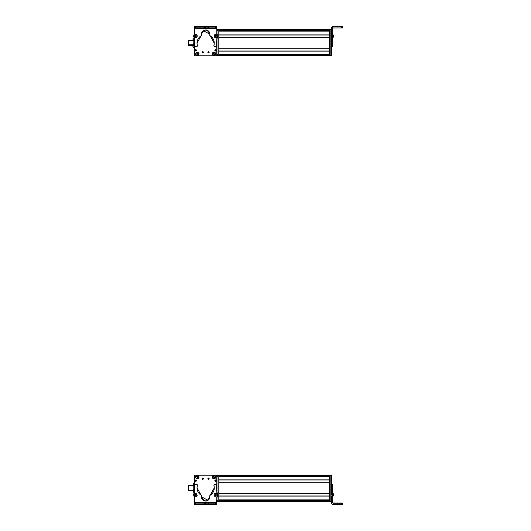 <?xml version="1.0" encoding="UTF-8"?>
<svg xmlns="http://www.w3.org/2000/svg" width="531" height="531" viewBox="0 0 531 531"><rect width="100%" height="100%" fill="white"/><g stroke="black" fill="none" stroke-linecap="round" stroke-linejoin="round"><path stroke-width="0.8" d="M194.512 48.746L194.512 43.794L194.512 48.746M194.512 51.129L194.512 54.647A0.843 0.843 0 0 0 194.512 54.66L194.512 51.129M193.045 45.613L188.631 45.613L188.631 44.173L193.045 44.173L188.631 44.173L188.631 40.575L193.045 40.575L193.045 45.089M188.631 42.015L188.631 44.173M188.213 44.046L188.213 42.141L188.213 44.046L188.631 44.046L188.213 44.046L188.213 45.321L188.631 45.321M194.306 45.235L194.306 40.953L194.306 45.235M194.306 46.429L194.306 39.885M193.968 38.73L194.306 39.759L193.968 38.73L193.384 38.73L193.968 38.73L194.306 39.759L194.306 42.971L193.968 40.787L194.306 39.759L193.968 40.787L193.384 40.787L193.045 39.759L193.384 38.73L193.045 40.575L193.045 39.759L193.384 40.787L193.968 40.787L194.306 42.971L194.306 46.303L193.968 45.155L194.306 42.971L193.968 45.155L193.384 45.155L193.045 39.759L193.384 45.155L193.968 45.155L194.306 46.303L193.968 47.458L194.306 46.303L193.968 47.458L193.384 47.458L193.045 46.303L193.384 45.155L193.045 46.303L193.045 42.971L193.045 46.303L193.384 47.458L193.968 47.458M193.384 38.73L193.045 39.759M193.384 47.458L193.045 46.429M193.045 45.235L193.045 40.953M194.512 38.471L194.18 39.095L194.18 38.471L193.417 38.73M192.919 40.575L192.919 39.732L192.919 40.575M194.18 47.093L194.18 47.717L194.18 47.093M192.919 45.613L192.919 46.456L192.919 45.613M216.88 26.683L216.867 29.358L216.88 26.683M194.598 26.55L201.037 26.59L194.598 26.55M194.512 29.617A0.418 0.418 0 0 1 194.519 29.537A0.418 0.418 0 0 0 194.512 29.617L194.512 31.296L194.93 29.192L194.519 30.679L194.519 29.623A0.418 0.418 0 0 1 194.519 29.583L194.519 29.577A0.418 0.418 0 0 0 194.519 29.623L194.519 30.679L194.519 29.623M216.827 55.357L216.409 55.775M216.688 55.669A0.418 0.418 0 0 0 216.774 55.563A0.418 0.418 0 0 1 216.356 55.835L194.937 55.835L194.519 55.41L194.519 43.814L194.519 55.41A0.418 0.418 0 0 0 194.937 55.835L216.356 55.835L194.937 55.835A0.418 0.418 0 0 1 194.897 55.828M194.512 29.776L194.512 31.163L194.512 29.776A0.418 0.418 0 0 1 194.519 29.749A0.418 0.418 0 0 0 194.512 29.776L194.512 31.229L194.937 29.358L194.512 31.229L194.512 29.776A0.418 0.418 0 0 1 194.519 29.749A0.418 0.418 0 0 0 194.512 29.776L194.937 29.358M194.512 47.717L194.512 55.151A0.418 0.418 0 0 0 194.519 55.178A0.418 0.418 0 0 1 194.512 55.151L194.512 47.717L193.417 47.458M194.937 55.569L194.512 55.151L194.512 43.794L194.512 55.151L194.937 55.569L194.512 55.151L194.512 43.794L194.512 55.151A0.418 0.418 0 0 0 194.519 55.178M218.878 51.135L218.878 54.647L329.346 54.647L218.878 54.647L218.878 51.135L329.346 51.135L329.346 54.647L329.346 51.135L218.878 51.135M218.878 37.303L218.878 48.746L329.346 48.746L218.878 48.746L218.878 37.303L329.346 37.303L329.346 48.746L329.346 37.303L218.878 37.303M218.878 31.143L218.878 34.907L329.346 34.907L218.878 34.907L218.878 31.143L329.346 31.143L329.346 34.907L329.346 31.143L218.878 31.143M218.878 55.483L329.346 55.483L218.878 55.483M218.878 51.009L329.346 51.009L218.878 51.009M218.878 48.872L329.346 48.872L218.878 48.872M218.878 37.177L329.346 37.177L218.878 37.177M218.878 35.033L329.346 35.033L218.878 35.033M218.878 31.024L329.346 31.024L218.878 31.017M323.883 30.732L218.878 30.732L323.883 30.732M218.878 30.639L329.346 30.639L218.878 30.639M218.878 29.603L329.346 29.603L218.878 29.603M218.878 29.57L329.346 29.57L218.878 29.57M218.878 29.444L329.346 29.444L218.878 29.444M332.705 26.683L341.526 26.683L341.526 27.944L333.335 27.944L332.705 28.574L333.335 27.944L342.787 27.937L341.526 27.944L341.526 26.683L332.705 26.683L331.444 27.944L331.444 39.513L331.444 27.811L332.705 26.683L332.705 33.108L332.705 26.55L331.444 27.811L331.444 29.145L331.444 27.811L332.705 26.683M332.705 35.232L332.705 33.108L331.444 33.108L332.705 33.108L332.705 35.232L331.444 35.232L332.705 35.232L332.705 36.3L332.705 35.232M332.705 37.356L332.705 36.3L331.444 36.3L332.705 36.3L332.705 37.356L331.444 37.356L332.705 37.356L332.705 39.513L332.705 37.356M332.705 43.257L332.705 39.513L331.444 39.513L332.705 39.513L332.705 43.257L331.444 43.257L332.705 43.257M332.705 46.303L332.705 43.336L331.444 43.336L332.705 43.336L332.705 46.303L331.444 46.303L332.705 46.303L332.705 46.907L332.705 46.303M341.526 26.55L332.705 26.55L342.787 26.557L334.278 26.616L342.787 26.63L341.526 26.683L342.787 26.676L342.787 27.937L342.787 26.557L341.526 26.55M332.705 46.874L331.444 46.874M342.787 27.858L342.787 26.603L342.787 27.891L342.787 26.63L334.278 26.616L342.787 26.603L342.787 27.858M342.787 26.603L342.787 27.891M332.705 35.112L332.705 34.601M332.705 37.787L333.627 36.785M333.627 37.004L333.627 35.298L332.705 34.508L332.705 35.982M333.627 36.088L333.627 35.73M332.705 35.876L332.705 35.292M333.627 36.918L332.705 37.701L332.705 36.234M332.705 34.581L332.705 35.345L332.705 34.581M333.627 36.885L333.627 35.331M333.627 35.55L333.627 36.287L333.627 35.55M331.444 29.563L330.182 29.563L330.182 29.145L331.444 29.145L330.182 29.145L330.182 29.563L331.444 29.563M330.182 55.357L330.182 29.563L330.182 55.357L331.444 55.357L330.182 55.357L330.182 55.775L330.182 55.357M331.444 39.513L331.444 55.775L330.182 55.775L331.444 55.821L330.182 55.821L331.444 55.821L331.444 39.513M329.346 29.358L329.346 55.569L329.346 29.358L330.182 29.358L329.346 29.358M330.182 29.776L329.346 29.776L330.182 29.776M330.182 55.151L329.346 55.151L330.182 55.151M330.182 55.569L329.346 55.569L330.182 55.569M323.883 30.944L329.346 30.944L323.883 31.017L323.883 30.665M218.878 29.776L218.878 29.358L218.035 29.358L218.878 29.358L218.878 29.776L218.035 29.776L218.878 29.776L218.878 55.151L218.878 29.776M218.878 55.569L218.878 55.151L218.035 55.151L218.878 55.151L218.878 55.569L218.035 55.569L218.878 55.569M216.774 54.308L218.035 54.308L218.035 55.569L216.774 55.569L218.035 55.569L218.035 54.308L216.774 54.308M218.035 30.619L218.035 54.308L218.035 30.619L216.801 30.619L218.035 30.619L218.035 29.358L218.035 30.619M216.807 29.358L218.035 29.358L216.807 29.358M202.265 51.952A0.631 0.631 0 0 0 202.132 52.33A0.631 0.631 0 0 1 202.762 51.699A0.631 0.631 0 0 1 203.393 52.33A0.631 0.631 0 0 0 203.22 51.899M216.774 55.41L216.774 43.442L216.774 55.41L216.356 55.835A0.418 0.418 0 0 0 216.774 55.41L216.774 43.442L216.774 55.41A0.418 0.418 0 0 1 216.721 55.622M203.3 52.662A0.631 0.631 0 0 0 203.393 52.33A0.631 0.631 0 0 1 202.762 52.961A0.631 0.631 0 0 1 202.132 52.33L203.393 52.33L202.132 52.33L202.882 51.713M208.676 51.726L209.134 52.33A0.631 0.631 0 0 1 208.504 52.961A0.631 0.631 0 0 1 207.873 52.33L209.134 52.33L207.873 52.33L208.623 51.713M197.32 55.536C199.49 54.414 199.49 53.299 197.32 52.177C195.156 53.299 195.156 54.414 197.32 55.536L197.32 55.536A1.679 1.679 0 0 1 195.64 53.857A1.679 1.679 0 0 1 197.32 52.177A1.679 1.679 0 0 1 198.999 53.857A1.679 1.679 0 0 1 197.32 55.536M215.659 53.857C214.537 51.693 213.422 51.693 212.3 53.857C213.422 56.027 214.537 56.027 215.659 53.857L215.659 53.857A1.679 1.679 0 0 1 213.98 55.536A1.679 1.679 0 0 1 212.3 53.857A1.679 1.679 0 0 1 213.98 52.177A1.679 1.679 0 0 1 215.659 53.857M196.317 50.77A0.69 0.69 0 0 0 196.443 50.372L195.063 50.372L196.443 50.372L195.687 51.062A0.69 0.69 0 0 1 195.627 51.049L195.063 50.372A0.69 0.69 0 0 1 195.753 49.675A0.69 0.69 0 0 1 196.443 50.372A0.69 0.69 0 0 0 196.41 50.153M214.962 49.994A0.69 0.69 0 0 0 215.54 51.062A0.69 0.69 0 0 0 216.23 50.372L214.849 50.372A0.69 0.69 0 0 1 215.54 49.675A0.69 0.69 0 0 1 216.23 50.372A0.69 0.69 0 0 0 216.203 50.16M202.59 52.934A0.631 0.631 0 0 0 203.267 52.708M202.935 51.726L203.393 52.33L202.132 52.33M194.884 55.828A0.418 0.418 0 0 1 194.519 55.41M194.937 55.835L216.356 55.835M208.331 52.934A0.631 0.631 0 0 0 209.008 52.708M209.041 52.662A0.631 0.631 0 0 0 208.962 51.899M208.006 51.952A0.631 0.631 0 0 0 207.873 52.33A0.631 0.631 0 0 1 208.504 51.699A0.631 0.631 0 0 1 209.134 52.33M195.441 49.748A0.69 0.69 0 0 0 195.302 50.896M196.443 50.372A0.69 0.69 0 0 1 195.753 51.062A0.69 0.69 0 0 1 195.063 50.372M216.23 50.372A0.69 0.69 0 0 1 215.54 51.062A0.69 0.69 0 0 1 214.849 50.372M216.807 37.183A0.843 0.843 0 0 1 215.699 37.721A0.843 0.843 0 0 0 216.037 37.781M193.642 36.181A2.104 2.104 0 0 0 193.928 37.243A2.104 2.104 0 0 1 193.928 35.119A4.202 4.202 0 0 0 194.512 33.002L194.519 27.831L194.512 33.002A4.202 4.202 0 0 1 193.928 35.119A2.104 2.104 0 0 0 193.642 36.181L194.505 39.407L194.923 46.197A0.843 0.843 0 0 0 195.946 46.781L197.386 45.752A0.843 0.843 0 0 0 197.353 45.52A8.622 8.622 0 0 1 201.123 35.776L201.514 34.907A4.202 4.202 0 0 1 201.448 34.157L203.001 30.904A4.202 4.202 0 0 1 203.267 30.698L209.858 34.176L209.772 35.079L214.252 43.144A8.622 8.622 0 0 1 213.9 45.553L214.484 46.602L215.301 46.821A0.843 0.843 0 0 0 216.323 46.243A11.828 11.828 0 0 0 216.787 43.004L216.787 39.42A4.069 4.069 0 0 1 217.358 37.296A2.104 2.104 0 0 0 217.365 35.172L217.65 36.234L216.787 39.367L216.323 46.243L215.301 46.821L213.867 45.785L214.252 43.144L209.772 35.079L209.858 34.176C207.063 28.747 204.262 28.74 201.448 34.157L201.528 35.059L197.014 43.104L197.386 45.752L195.946 46.781L194.923 46.197L194.505 39.407L193.642 36.181L194.512 33.002L194.525 26.577L194.545 28.462L216.807 28.515L216.801 33.128L217.365 35.172A4.129 4.129 0 0 1 216.801 33.128L216.807 27.884L215.546 27.877L216.807 27.884L216.807 26.623L216.807 28.515L194.545 28.462L194.545 27.831L208.298 27.864L194.545 27.831L194.545 28.462L194.545 26.577L194.545 27.831L207.044 27.864L216.807 27.884L216.807 26.623L194.525 26.577L194.512 33.002L193.921 35.139M214.803 34.754L214.239 35.312A0.843 0.843 0 0 1 214.803 34.754A0.843 0.843 0 0 0 214.239 35.312M215.281 37.369L216.847 36.938M194.479 37.124L195.415 37.721A0.843 0.843 0 0 1 194.479 37.124A0.843 0.843 0 0 0 194.877 37.628M197.034 35.219L196.337 34.681A0.843 0.843 0 0 1 197.034 35.219M201.448 34.183A4.202 4.202 0 0 1 205.656 29.962A4.202 4.202 0 0 1 209.785 34.927A0.843 0.843 0 0 0 209.772 35.079L210.17 35.796A0.843 0.843 0 0 1 209.772 35.079A0.843 0.843 0 0 0 210.17 35.796A8.622 8.622 0 0 1 214.252 43.144A8.622 8.622 0 0 0 210.17 35.796M217.378 35.199A2.104 2.104 0 0 1 217.65 36.174M194.519 27.831L194.525 26.577M194.499 39.135A4.348 4.348 0 0 0 193.928 37.243A4.348 4.348 0 0 1 194.505 39.407L194.499 43.144L194.505 39.407M194.499 43.144A10.507 10.507 0 0 0 194.923 46.197A10.507 10.507 0 0 1 194.499 43.23M195.946 46.781A0.843 0.843 0 0 1 195.541 46.788M195.474 46.768A0.843 0.843 0 0 1 194.923 46.197M196.755 46.562A0.843 0.843 0 0 0 197.386 45.752M201.528 35.059A0.843 0.843 0 0 1 201.123 35.776A0.843 0.843 0 0 0 201.514 34.907A0.843 0.843 0 0 1 201.528 35.059M209.772 35.053A0.843 0.843 0 0 1 209.785 34.927A4.202 4.202 0 0 0 206.778 30.114M213.9 45.553A0.843 0.843 0 0 0 213.867 45.785A0.843 0.843 0 0 1 213.9 45.553A8.622 8.622 0 0 0 213.973 45.294M213.867 45.785A0.843 0.843 0 0 0 214.484 46.602A0.843 0.843 0 0 1 213.867 45.785M215.301 46.821L214.484 46.602L215.301 46.821A0.843 0.843 0 0 0 215.705 46.828M216.787 42.858A11.828 11.828 0 0 1 216.449 45.785M217.358 37.296A4.069 4.069 0 0 0 216.787 39.42M217.65 36.294A2.104 2.104 0 0 1 217.391 37.236M195.806 26.577L194.545 26.577L195.806 26.577L195.806 27.838L194.545 27.831L194.545 26.577L203.054 26.59L203.048 27.851L195.806 27.838L195.806 26.577M216.807 26.623L216.807 27.884L215.546 27.877L215.546 26.623L216.807 26.623M216.807 27.884L215.546 27.877L216.807 27.884M204.316 26.596L204.309 27.858L203.048 27.851L203.054 26.59L204.316 26.596L204.309 27.858L204.316 26.596L205.676 26.596L205.676 27.858L204.309 27.858L204.316 26.596M205.676 27.858L205.676 26.596L207.044 26.603L207.044 27.864L205.676 27.858M207.044 27.864L207.044 26.603L207.044 27.864L207.044 26.603L208.305 26.603L208.298 27.864L207.044 27.864M208.305 26.603L215.546 26.623L215.546 27.877L208.298 27.864L208.305 26.603M194.326 36.878L196.171 37.701L197.14 36.951L197.174 35.444L195.328 34.621L194.359 35.378L194.326 36.878L194.359 35.378L195.328 34.621L197.174 35.444L197.14 36.951L196.171 37.701L194.326 36.878M195.534 35.378L195.966 36.944L195.534 35.378M196.331 36.002L195.315 35.736L195.162 36.327L195.594 36.752L196.331 36.002L196.178 36.586L196.331 36.002L195.315 35.736L195.594 36.752L196.178 36.586L195.162 36.327L195.315 35.736L196.331 36.002L195.594 36.752L195.315 35.736L196.331 36.002M217.119 36.659L216.429 34.754L215.214 34.581L214.106 35.597L214.796 37.502L216.011 37.674L217.119 36.659L216.011 37.674L214.796 37.502L214.106 35.597L215.214 34.581L216.429 34.754L217.119 36.659M215.201 36.825L216.024 35.431L215.201 36.825M215.088 35.816L215.082 36.427L216.137 36.44L216.144 35.829L215.088 35.816L215.619 35.524L215.088 35.816L215.606 36.732L216.144 35.829L215.619 35.524L216.137 36.44L215.606 36.732L215.088 35.816L216.144 35.829L215.606 36.732L215.088 35.816M203.134 52.523A0.418 0.418 0 0 0 203.187 52.33A0.418 0.418 0 0 1 202.762 52.748A0.418 0.418 0 0 1 202.344 52.33L203.187 52.33L202.344 52.33A0.418 0.418 0 0 1 202.762 51.912A0.418 0.418 0 0 1 203.187 52.33A0.418 0.418 0 0 0 203.101 52.078L203.054 52.025M208.743 52.675A0.418 0.418 0 0 0 208.929 52.33A0.418 0.418 0 0 1 208.504 52.748A0.418 0.418 0 0 1 208.086 52.33L208.929 52.33L208.092 52.257M203.187 52.33L202.344 52.33L203.181 52.403M208.086 52.33A0.418 0.418 0 0 1 208.504 51.912A0.418 0.418 0 0 1 208.929 52.33L208.922 52.403M213.708 52.755A1.135 1.135 0 0 0 213.469 52.848L213.96 52.722A1.135 1.135 0 0 0 213.708 52.755M213.362 52.423L214.106 55.416C212.307 54.806 212.061 53.804 213.362 52.423L213.362 52.423C212.061 53.804 212.307 54.806 214.106 55.416L214 54.992A1.135 1.135 0 0 0 214.491 54.872L214.59 55.27L214 54.992L214.106 55.416L213.469 52.848M213.96 52.722L214.491 54.872M214.577 55.211L214.597 55.29C215.898 53.91 215.652 52.914 213.854 52.303L214.577 55.211L213.854 52.303C215.652 52.914 215.898 53.91 214.597 55.29L214.577 55.211M214.086 55.33L213.382 52.503L214.086 55.33M196.994 52.775A1.135 1.135 0 0 0 196.762 52.874L196.643 52.476L197.24 52.728A1.135 1.135 0 0 0 196.994 52.775M197.519 55.383L197.399 54.992A1.135 1.135 0 0 0 197.884 54.846L198.003 55.237L197.399 54.992L196.762 52.874L197.525 55.403L196.636 52.456C195.401 53.903 195.7 54.885 197.525 55.403L197.519 55.383C195.7 54.885 195.401 53.903 196.636 52.456L197.525 55.403M197.24 52.728L197.884 54.846M197.983 55.178L198.01 55.257C199.244 53.81 198.946 52.828 197.114 52.31L197.983 55.178L197.114 52.31C198.946 52.828 199.244 53.81 198.01 55.257L197.983 55.178M197.499 55.324L196.656 52.536L197.499 55.324M216.774 487.206L216.774 475.431L218.878 475.431L218.878 475.849L218.878 475.431L216.774 475.431L216.774 476.692L218.035 476.692L216.774 476.692L216.774 487.206L216.774 475.849A0.418 0.418 0 0 0 216.774 475.822A0.418 0.418 0 0 1 216.774 475.849L216.774 487.206L216.774 475.849L216.356 475.431L216.774 475.849L216.774 487.206M216.774 479.871L216.774 476.353A0.843 0.843 0 0 0 216.774 476.34L216.774 479.871M188.631 485.427L188.631 490.425L193.045 490.385L188.631 490.385L188.631 485.387L193.045 485.427M188.213 485.719L188.213 490.133L188.631 490.093L188.213 490.093L188.213 485.679L188.631 485.719M194.306 484.63L193.968 485.726L193.384 485.726L193.045 484.63L193.384 492.27L194.306 491.686L193.968 490.086L194.306 491.182L193.968 492.27L193.384 492.27L193.045 491.182L193.384 490.086L193.968 490.086L193.384 490.086L193.045 487.909L193.384 485.726L193.968 485.726L194.306 487.909L193.968 485.726L194.306 484.63L193.968 485.726L194.306 484.63L193.968 483.542L193.384 483.542L194.306 484.126L193.968 483.542L194.306 484.63L193.968 492.27L194.306 487.909C194.306 491.155 194.306 491.155 194.306 487.909C194.306 484.657 194.306 484.657 194.306 487.909L194.512 485.387M193.045 491.686L193.384 492.27L193.045 491.182L193.384 483.542M188.631 485.387L193.045 485.387L193.045 491.182L193.045 490.425L188.631 490.425M193.045 484.63L193.045 491.182M193.045 487.909C193.045 484.657 193.045 484.657 193.045 487.909C193.045 491.155 193.045 491.155 193.045 487.909M194.406 504.317L194.446 497.892L193.881 495.768L194.446 497.892L194.406 504.317M193.603 494.7L193.881 495.768L193.603 494.7L194.492 491.487L193.895 493.644A2.104 2.104 0 0 0 193.881 495.768A4.202 4.202 0 0 1 194.446 497.892A4.202 4.202 0 0 0 193.881 495.768A2.104 2.104 0 0 1 193.895 493.644A4.348 4.348 0 0 0 194.492 491.487L194.492 491.487A4.348 4.348 0 0 1 193.895 493.644M216.694 504.45L210.256 504.41L216.694 504.45M194.485 485.387L194.465 475.643L194.485 485.387L194.465 475.643L194.884 475.225M216.781 501.383L216.363 501.808L216.774 500.321L216.774 501.377A0.418 0.418 0 0 1 216.774 501.463A0.418 0.418 0 0 0 216.774 501.443L216.774 501.423A0.418 0.418 0 0 0 216.774 501.377L216.774 500.321L216.774 501.377M194.499 491.786L194.492 490.425M194.605 475.331A0.418 0.418 0 0 0 194.465 475.643A0.418 0.418 0 0 1 194.937 475.165L216.356 475.165L216.774 475.59A0.418 0.418 0 0 0 216.356 475.165L194.937 475.165L216.356 475.165A0.418 0.418 0 0 1 216.396 475.172M216.774 501.224L216.774 499.837L216.774 501.224A0.418 0.418 0 0 1 216.774 501.251A0.418 0.418 0 0 0 216.774 501.224L216.774 499.837L216.356 501.642L216.774 501.224A0.418 0.418 0 0 1 216.774 501.251A0.418 0.418 0 0 0 216.774 501.224L216.356 501.642M218.878 496.093L218.878 499.857L329.346 499.857L218.878 499.857L218.878 496.093L329.346 496.093L329.346 499.857L329.346 496.093L218.878 496.093M218.878 482.254L218.878 493.697L329.346 493.697L218.878 493.697L218.878 482.254L329.346 482.254L329.346 493.697L329.346 482.254L218.878 482.254M218.878 476.353L218.878 479.865L329.346 479.865L218.878 479.865L218.878 476.353L329.346 476.353L329.346 479.865L329.346 476.353L218.878 476.353M218.878 501.556L329.346 501.556L218.878 501.556M218.878 501.43L329.346 501.43L218.878 501.43M218.878 501.397L329.346 501.397L218.878 501.397M218.878 500.361L329.346 500.361L218.878 500.361M218.878 500.268L323.883 500.268L218.878 500.268M329.346 499.976L218.878 499.976L329.346 499.983M218.878 495.967L329.346 495.967L218.878 495.967M218.878 493.823L329.346 493.823L218.878 493.823M218.878 482.128L329.346 482.128L218.878 482.128M218.878 479.991L329.346 479.991L218.878 479.991M218.878 475.517L329.346 475.517L218.878 475.517M332.705 484.126L331.444 484.126L332.705 484.093L332.705 484.823L331.444 484.823L331.444 494.846L332.705 494.846L332.705 502.558L332.705 484.697M331.444 494.846L331.444 484.823L332.705 484.823L332.705 488.069L331.444 488.069L332.705 488.069L331.444 488.215L332.705 488.215L332.705 491.653L331.444 491.653L332.705 491.653L331.444 491.706L332.705 491.706L332.705 493.784L331.444 493.784L332.705 493.784L332.705 494.846L331.444 494.846M331.444 501.383L331.444 503.189L331.444 501.383L330.182 501.224L331.444 501.383L331.444 501.808L330.182 501.808L330.182 501.383L330.182 501.808L331.444 501.808L331.444 495.908L332.705 495.908L331.444 495.908L331.444 501.383M332.705 497.945L331.444 497.945L332.705 497.945M332.705 502.558L333.335 503.189L341.526 503.189L341.526 504.45L332.705 504.45L331.444 503.189L332.705 504.45L342.787 504.443L341.526 504.45L341.526 503.189L342.787 503.182L342.787 504.443L342.787 503.182L333.335 503.189L332.705 502.558M333.335 503.056L332.705 502.426L333.335 503.056L341.526 503.056L333.335 503.056M331.444 484.239L332.705 484.239M341.526 503.056L334.278 503.122L341.526 503.056M335.645 503.116L341.526 503.129L335.645 503.116M332.705 494.175L332.705 495.098M333.627 494.806L333.627 493.989L332.705 493.312M332.705 496.299L332.705 494.514M332.705 496.419L333.627 495.702L333.627 493.996L333.627 495.27M333.627 494.295L333.627 494.826L333.627 494.295M330.182 501.855L331.444 501.855M331.444 475.179L330.182 475.179L331.444 475.179L331.444 475.597L330.182 475.597L330.182 475.179L330.182 475.597L331.444 475.597L331.444 488.069L331.444 475.179L330.182 475.179M330.182 475.597L330.182 501.224L330.182 475.431L329.346 475.431L329.346 501.642L329.346 475.431L330.182 475.431M330.182 475.849L329.346 475.849L330.182 475.849M330.182 501.224L329.346 501.224L330.182 501.224M330.182 501.642L329.346 501.642L330.182 501.642M218.878 501.224L218.878 475.849L218.035 475.849L218.878 475.849L218.878 501.224L218.035 501.224L218.878 501.224L218.878 501.642L218.878 501.224M218.878 501.642L218.035 501.642L218.878 501.642M218.035 475.431L218.035 500.381L216.774 500.381L216.774 499.771L216.774 501.642L218.035 501.642L218.035 475.431M216.774 500.381L218.035 500.381L218.035 501.642L216.774 501.642L216.774 500.381M209.028 479.048A0.631 0.631 0 0 0 209.154 478.67A0.631 0.631 0 0 1 208.524 479.301A0.631 0.631 0 0 1 207.9 478.67A0.631 0.631 0 0 0 208.072 479.101M194.512 475.59L194.512 487.558L194.512 475.59L194.937 475.165A0.418 0.418 0 0 0 194.512 475.59L194.512 487.558L194.512 475.59A0.418 0.418 0 0 1 194.572 475.378M207.993 478.338A0.631 0.631 0 0 0 207.9 478.67A0.631 0.631 0 0 1 208.524 478.039A0.631 0.631 0 0 1 209.154 478.67L207.9 478.67L209.154 478.67A0.631 0.631 0 0 0 209.148 478.57M202.61 479.274L202.152 478.67A0.631 0.631 0 0 1 202.782 478.039A0.631 0.631 0 0 1 203.413 478.67L202.152 478.67L203.413 478.67L202.669 479.287M213.966 475.464C211.803 476.586 211.803 477.701 213.966 478.823C216.137 477.701 216.137 476.586 213.966 475.464L213.966 475.464A1.679 1.679 0 0 1 215.652 477.143A1.679 1.679 0 0 1 213.966 478.823A1.679 1.679 0 0 1 212.287 477.143A1.679 1.679 0 0 1 213.966 475.464M195.634 477.143C196.749 479.307 197.871 479.307 198.992 477.143C197.871 474.973 196.749 474.973 195.634 477.143L195.634 477.143A1.679 1.679 0 0 1 197.313 475.464A1.679 1.679 0 0 1 198.992 477.143A1.679 1.679 0 0 1 197.313 478.823A1.679 1.679 0 0 1 195.634 477.143M214.969 480.23A0.69 0.69 0 0 0 214.843 480.628L216.23 480.628L214.843 480.628L215.599 479.938A0.69 0.69 0 0 1 215.666 479.951L216.23 480.628A0.69 0.69 0 0 1 215.54 481.325A0.69 0.69 0 0 1 214.843 480.628A0.69 0.69 0 0 1 215.54 479.938A0.69 0.69 0 0 1 216.23 480.628A0.69 0.69 0 0 0 215.984 480.104M195.056 480.628L196.443 480.628A0.69 0.69 0 0 1 195.753 481.325A0.69 0.69 0 0 1 195.056 480.628A0.69 0.69 0 0 1 195.753 479.938A0.69 0.69 0 0 1 196.443 480.628A0.69 0.69 0 0 0 195.753 479.938A0.69 0.69 0 0 0 195.056 480.628M208.696 478.066A0.631 0.631 0 0 0 208.026 478.292M208.351 479.274L207.9 478.67L209.154 478.67L208.411 479.287M216.402 475.172A0.418 0.418 0 0 1 216.774 475.59M216.356 475.165L194.937 475.165M203.287 479.048A0.631 0.631 0 0 0 203.413 478.67L203.413 478.67A0.631 0.631 0 0 1 202.782 479.301A0.631 0.631 0 0 1 202.152 478.67A0.631 0.631 0 0 0 202.331 479.101M202.955 478.066A0.631 0.631 0 0 0 202.284 478.292M202.251 478.338A0.631 0.631 0 0 0 202.152 478.67M215.845 481.252A0.69 0.69 0 0 0 216.23 480.628M196.331 481.006A0.69 0.69 0 0 0 196.443 480.628M194.485 493.817A0.843 0.843 0 0 1 195.587 493.279A0.843 0.843 0 0 0 195.255 493.219M217.65 494.819A2.104 2.104 0 0 0 217.365 493.757A2.104 2.104 0 0 1 217.358 495.881A4.202 4.202 0 0 0 216.781 497.998L216.767 503.169L216.781 497.998A4.202 4.202 0 0 1 217.358 495.881A2.104 2.104 0 0 0 217.65 494.819L216.787 491.593L216.369 484.803A0.843 0.843 0 0 0 215.347 484.219L213.907 485.248A0.843 0.843 0 0 0 213.94 485.48A8.622 8.622 0 0 1 210.17 495.224L209.778 496.093A4.202 4.202 0 0 1 209.845 496.843L208.291 500.096A4.202 4.202 0 0 1 208.019 500.302L201.435 496.824L201.521 495.921L197.041 487.856A8.622 8.622 0 0 1 197.393 485.447L196.802 484.398L195.992 484.179A0.843 0.843 0 0 0 194.963 484.757A11.828 11.828 0 0 0 194.505 487.996L194.499 491.58A4.069 4.069 0 0 1 193.928 493.704A2.104 2.104 0 0 0 193.928 495.828L193.642 494.766L194.499 491.633L194.963 484.757L195.992 484.179L197.426 485.215L197.041 487.856L201.521 495.921L201.435 496.824C204.229 502.253 207.03 502.26 209.845 496.843L209.765 495.941L214.278 487.896L213.907 485.248L215.347 484.219L216.369 484.803L216.787 491.593L217.65 494.819L216.781 497.998L216.767 504.423L216.748 502.538L194.485 502.485L194.492 497.872L193.928 495.828A4.129 4.129 0 0 1 194.492 497.872L194.485 503.116L195.747 503.122L194.485 503.116L194.485 504.377L194.485 502.485L216.748 502.538L216.748 503.169L202.988 503.136L216.748 503.169L216.748 502.538L216.741 504.423L216.748 503.169L204.249 503.136L194.485 503.116L194.485 504.377L216.767 504.423L216.781 497.998L217.371 495.861M196.483 496.246L197.047 495.688A0.843 0.843 0 0 1 196.483 496.246A0.843 0.843 0 0 0 197.047 495.688M196.005 493.631L194.446 494.062M216.814 493.876L215.878 493.279A0.843 0.843 0 0 1 216.814 493.876A0.843 0.843 0 0 0 216.409 493.372M214.258 495.781L214.949 496.319A0.843 0.843 0 0 1 214.258 495.781M209.845 496.817A4.202 4.202 0 0 1 205.63 501.038A4.202 4.202 0 0 1 201.508 496.073A0.843 0.843 0 0 0 201.521 495.921L201.123 495.204A0.843 0.843 0 0 1 201.521 495.921A0.843 0.843 0 0 0 201.123 495.204A8.622 8.622 0 0 1 197.041 487.856A8.622 8.622 0 0 0 201.123 495.204M193.915 495.801A2.104 2.104 0 0 1 193.642 494.826M216.767 503.169L216.767 504.423M216.794 491.865A4.348 4.348 0 0 0 217.365 493.757A4.348 4.348 0 0 1 216.787 491.593L216.787 487.856L216.787 491.593M216.787 487.856A10.507 10.507 0 0 0 216.369 484.803A10.507 10.507 0 0 1 216.787 487.77M215.347 484.219A0.843 0.843 0 0 1 215.752 484.212M215.818 484.232A0.843 0.843 0 0 1 216.369 484.803M214.531 484.438A0.843 0.843 0 0 0 213.907 485.248M209.765 495.941A0.843 0.843 0 0 1 210.17 495.224A0.843 0.843 0 0 0 209.778 496.093A0.843 0.843 0 0 1 209.765 495.941M201.521 495.947A0.843 0.843 0 0 1 201.508 496.073A4.202 4.202 0 0 0 204.515 500.886M197.426 485.215A0.843 0.843 0 0 1 197.393 485.447A0.843 0.843 0 0 0 196.802 484.398A0.843 0.843 0 0 1 197.426 485.215M195.992 484.179L196.802 484.398L195.992 484.179A0.843 0.843 0 0 0 195.587 484.172M194.505 488.142A11.828 11.828 0 0 1 194.844 485.215M193.928 493.704A4.069 4.069 0 0 0 194.499 491.58M193.642 494.706A2.104 2.104 0 0 1 193.895 493.764M215.486 504.423L216.741 504.423L215.486 504.423L215.486 503.162L216.748 503.169L216.741 504.423L208.238 504.41L208.238 503.149L215.486 503.162L215.486 504.423M194.485 504.377L194.485 503.116L195.747 503.122L195.74 504.377L194.485 504.377M194.485 503.116L195.747 503.122L194.485 503.116M206.977 504.404L206.977 503.142L208.238 503.149L208.238 504.41L206.977 504.404L206.977 503.142L206.977 504.404L205.61 504.404L205.616 503.142L206.977 503.142L206.977 504.404M205.616 503.142L205.61 504.404L204.249 504.397L204.249 503.136L205.616 503.142M204.249 503.136L204.249 504.397L204.249 503.136L204.249 504.397L202.988 504.397L202.988 503.136L204.249 503.136M202.988 504.397L195.74 504.377L195.747 503.122L202.988 503.136L202.988 504.397M216.967 494.122L215.115 493.299L214.152 494.049L214.112 495.556L215.964 496.379L216.927 495.622L216.967 494.122L216.927 495.622L215.964 496.379L214.112 495.556L214.152 494.049L215.115 493.299L216.967 494.122M215.759 495.622L215.327 494.056L215.759 495.622M214.955 494.998L215.971 495.264L216.124 494.673L215.692 494.248L214.955 494.998L215.108 494.414L215.387 495.423L215.971 495.264L215.692 494.248L215.108 494.414L216.124 494.673L215.971 495.264L214.955 494.998L215.692 494.248L215.971 495.264L214.955 494.998M194.173 494.341L194.864 496.246L196.072 496.419L197.18 495.403L196.49 493.498L195.282 493.326L194.173 494.341L195.282 493.326L196.49 493.498L197.18 495.403L196.072 496.419L194.864 496.246L194.173 494.341M196.092 494.175L195.262 495.569L196.092 494.175M196.198 495.184L196.204 494.573L195.156 494.56L195.673 495.476L196.204 494.573L195.156 494.56L195.673 495.476L195.156 494.56L196.204 494.573L195.673 495.476L195.68 494.872L196.198 495.184L195.149 495.171L195.68 494.872L195.149 495.171L195.156 494.56L196.204 494.573L195.68 494.872L196.204 494.573L196.198 495.184M208.152 478.477A0.418 0.418 0 0 0 208.106 478.67A0.418 0.418 0 0 1 208.524 478.252A0.418 0.418 0 0 1 208.948 478.67L208.106 478.67L208.948 478.67A0.418 0.418 0 0 1 208.524 479.088A0.418 0.418 0 0 1 208.106 478.67A0.418 0.418 0 0 0 208.192 478.922L208.238 478.975M216.356 475.431L216.774 475.849A0.418 0.418 0 0 0 216.774 475.822A0.418 0.418 0 0 1 216.774 475.849M202.543 478.325A0.418 0.418 0 0 0 202.364 478.67A0.418 0.418 0 0 1 202.782 478.252A0.418 0.418 0 0 1 203.207 478.67L202.364 478.67L203.2 478.743M208.948 478.67L208.106 478.67L208.942 478.743M203.207 478.67L203.207 478.67A0.418 0.418 0 0 1 202.782 479.088A0.418 0.418 0 0 1 202.364 478.67L202.371 478.597M197.585 478.245A1.135 1.135 0 0 0 197.824 478.152L197.333 478.278A1.135 1.135 0 0 0 197.585 478.245M197.93 478.577L197.18 475.584C198.986 476.194 199.231 477.196 197.93 478.577L197.93 478.577C199.231 477.196 198.986 476.194 197.18 475.584L197.286 476.008A1.135 1.135 0 0 0 196.802 476.128L197.18 475.584L197.824 478.152M197.333 478.278L196.802 476.128M196.716 475.789L196.696 475.71C195.388 477.09 195.64 478.086 197.439 478.697L196.716 475.789L197.439 478.697C195.64 478.086 195.388 477.09 196.696 475.71L196.716 475.789M197.2 475.67L197.91 478.497L197.2 475.67M214.298 478.225A1.135 1.135 0 0 0 214.531 478.126L214.65 478.524L214.046 478.272A1.135 1.135 0 0 0 214.298 478.225M213.774 475.617L213.893 476.008A1.135 1.135 0 0 0 213.409 476.154L213.289 475.763L213.893 476.008L214.531 478.126L213.767 475.597L214.657 478.544C215.891 477.097 215.593 476.115 213.767 475.597L213.774 475.617C215.593 476.115 215.891 477.097 214.657 478.544L213.767 475.597M214.046 478.272L213.409 476.154M213.309 475.822L213.283 475.743C212.048 477.19 212.347 478.172 214.172 478.69L213.309 475.822L214.172 478.69C212.347 478.172 212.048 477.19 213.283 475.743L213.309 475.822M213.787 475.676L214.63 478.464L213.787 475.676M188.213 40.867L188.631 40.867M193.35 38.783L192.919 39.732M193.35 47.405L192.919 46.456M331.444 46.907L332.705 46.907M342.787 26.676L342.787 27.937M330.182 29.145L331.444 29.145M330.182 55.821L331.444 55.821M188.213 490.133L188.631 490.133M188.213 485.679L188.631 485.679M331.444 484.093L332.705 484.093M331.444 484.212L332.705 484.212M332.705 496.399L333.627 495.615"/></g></svg>
